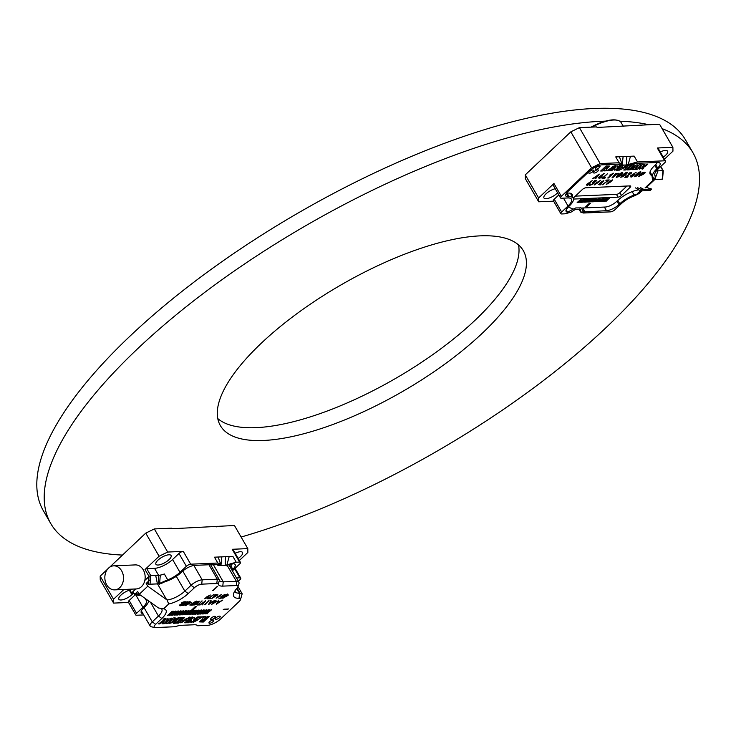 <?xml version="1.0" encoding="UTF-8"?>
<svg xmlns="http://www.w3.org/2000/svg" width="736" height="736" viewBox="0 0 736 736"><rect width="100%" height="100%" fill="white"/><g stroke="black" fill="none" stroke-linecap="round" stroke-linejoin="round"><path stroke-width="1.1" d="M213.173 590.566L217.433 586.546L213.173 590.566L212.483 590.392M207.957 597.2L210.33 595.056L206.531 597.006L204.801 598.81L208.067 597.393L207.81 596.896L204.774 598.699M210.174 598.699L210.68 598.23L208.555 598.322L213.771 594.762L207.368 598.828L210.174 598.699L207.258 598.626M214.829 594.771L215.17 595.111L211.867 598.442L217.948 594.826L215.39 594.394L215.17 595.111M217.083 597.485L221.646 594.559L217.681 596.905L219.779 596.482L217.083 597.485M224.13 595.369L220.966 596.804L222.585 596.684L221.205 597.779L218.978 598.322L221.131 598.23L223.744 596.151L221.72 596.418L224.13 595.369M226.486 595.139L227.507 594.173L225.372 595.185L222.723 598.221L228.372 595.056L226.486 595.139L227.396 593.98M148.267 583.344L146.17 583.436L147.78 586.215L167.026 599.95L168.71 603.989A17.526 6.164 -30 0 0 188.241 593.556L194.414 587.724A5.842 2.052 150 0 1 201.71 584.154L216.816 583.501A5.502 1.932 150 0 1 218.233 584.126A17.526 6.164 -30 0 0 222.769 586.123L236.394 585.543A5.842 2.052 150 0 1 237.848 586.923A5.842 2.052 150 0 1 236.964 588.285A21.307 7.498 -30 0 0 233.726 593.253A21.307 7.498 -30 0 0 239.034 598.285A5.842 2.052 150 0 1 240.488 599.665A5.842 2.052 150 0 1 239.099 601.542L220.791 618.829A10.654 3.744 150 0 1 207.478 625.352L197.653 625.766A14.435 5.078 150 0 0 194.24 624.763L181.249 625.324A14.435 5.078 150 0 0 175.288 626.722L155.719 627.56A5.842 2.052 150 0 1 155.038 627.523L151.312 626.805A8.933 3.146 -30 0 1 150.162 626.106A8.933 3.146 -30 0 1 152.269 621.883L158.442 616.05A14.435 5.078 150 0 0 161.846 609.224A14.435 5.078 150 0 0 160.678 608.295M168.71 603.989L163.604 608.801L158.507 607.991L139.26 594.256L147.78 586.215M144.035 607.632L152.269 621.883L155.664 624.303L161.837 618.479A17.526 6.164 150 0 0 163.696 608.819A17.526 6.164 150 0 0 163.604 608.801M155.664 624.303A5.842 2.052 150 0 0 155.038 627.523M209.64 621.745A2.751 0.966 -30 0 1 212.06 620.282A2.751 0.966 -30 0 1 213.753 620.292A2.751 0.966 -30 0 1 211.858 622.509A2.751 0.966 -30 0 1 208.987 623.042A2.751 0.966 -30 0 1 209.64 621.745M211.315 618.019A2.751 0.966 -30 0 1 213.734 616.556A2.751 0.966 -30 0 1 215.427 616.566A2.751 0.966 -30 0 1 213.532 618.783A2.751 0.966 -30 0 1 210.662 619.316A2.751 0.966 -30 0 1 211.315 618.019M216.08 617.817A2.751 0.966 -30 0 1 218.5 616.354A2.751 0.966 -30 0 1 220.193 616.363A2.751 0.966 -30 0 1 218.288 618.58A2.751 0.966 -30 0 1 215.427 619.114A2.751 0.966 -30 0 1 216.08 617.817M202.142 621.34C201.37 620.724 202.06 620.043 204.212 619.28L205.73 616.593L203.486 616.694L202.612 619.086L199.3 621.892L203.32 622.03L209.236 616.446L207.239 616.529L202.142 621.34L201.535 621.12M196.788 619.215L195.914 620.043L197.8 619.96L193.154 622.444L202.51 616.878L198.987 616.869L198.113 617.688L200.063 617.679L198.674 619.142L196.788 619.215M190.863 621.957C192.197 622.674 194.672 621 198.297 616.952L197.303 616.989L193.513 620.568L194.727 617.495L192.676 618.028L187.634 622.785L188.628 622.739L191.636 619.905L190.799 622.481M186.751 622.73L192.657 617.154L190.67 617.237L184.764 622.822L186.751 622.73L184.644 622.619M182.307 622.141L180.936 622.205L186.622 619.85L185.343 619.27L189.686 617.283L182.5 620.761L183.65 621.276L182.307 622.141M184.598 617.504L182.611 617.587L179.639 620.393L178.259 620.448L181.231 617.642L179.244 617.734L173.328 623.318L175.315 623.226L177.394 621.276L178.765 621.212L176.695 623.171L178.682 623.088L184.598 617.504M169.639 623.006C170.559 623.732 173.632 621.975 178.857 617.743L174.432 618.921L175.177 617.909L173.181 617.992L169.593 623.374M167.946 618.268L167.734 619.096C166.336 618.369 163.346 619.979 158.755 623.935L159.767 623.898L165.333 619.776L162.187 623.788L164.192 623.705L168.986 619.684L165.968 623.631L167.974 623.548L171.801 618.185L168.737 619.197L166.06 621.193L168.029 618.35M163.53 619.031L165.324 618.396L163.53 619.031M167.55 615.452L172.325 611.404L167.55 615.452M169.179 615.379L173.963 611.34L169.179 615.379M170.816 615.305L175.6 611.266L170.816 615.305M172.454 615.241L177.229 611.193L172.454 615.241M174.092 615.167L178.866 611.128L174.092 615.167M175.729 615.103L180.504 611.055L175.729 615.103M177.367 615.029L182.142 610.99L177.367 615.029M179.004 614.956L183.779 610.917L179.004 614.956M180.642 614.891L185.417 610.843L180.642 614.891M182.27 614.818L187.054 610.779L182.27 614.818M183.908 614.744L188.692 610.705L183.908 614.744M185.546 614.68L190.32 610.641L185.546 614.68M191.332 610.392L187.183 614.606L191.958 610.567L187.073 614.413M191.047 610.604L192.354 610.549L196.604 606.528L195.307 606.584L191.047 610.604L192.354 610.549L190.937 610.411L192.234 610.356L196.494 606.335M188.821 614.542L193.596 610.494L188.821 614.542M190.458 614.468L195.233 610.429L190.458 614.468M192.096 614.394L196.871 610.356L192.096 614.394M193.724 614.33L198.508 610.282L193.724 614.33M195.362 614.256L200.146 610.218L195.362 614.256M197 614.192L201.774 610.144L197 614.192M198.637 614.118L203.412 610.08L198.637 614.118M200.275 614.045L205.05 610.006L200.275 614.045M201.912 613.98L206.687 609.932L201.912 613.98M203.55 613.907L208.325 609.868L203.55 613.907M205.188 613.833L209.962 609.794L205.188 613.833M206.816 613.769L211.6 609.721L206.816 613.769M214.314 601.754L211.352 604.56L217.23 601.266L215.16 601.349L215.712 600.438L214.314 601.754L213.679 601.579M210.717 600.65L208.472 604.587L214.884 600.475L212.327 601.846L210.459 601.919L210.717 600.65M204.341 604.762L205.868 604.32L205.188 604.348L209.033 600.723L204.341 604.762M202.28 604.845L205.638 600.87L199.585 604.964L202.934 603.235L202.28 604.845M197.432 605.056L198.959 604.615L198.278 604.642L202.124 601.018L197.432 605.056M196.512 604.348L199.281 601.229L196.512 602.02L193.789 605.112L196.512 604.348L193.761 605.001M192.188 605.277L196.448 601.257L189.796 605.038L192.188 605.277L189.759 604.937M188.434 602.867L185.472 605.664L191.342 602.37L189.272 602.462L189.833 601.542L188.434 602.867L187.8 602.692M185.343 604.826L188.112 601.708L185.343 602.499L182.62 605.59L185.343 604.826L182.583 605.48M179.409 605.645L181.01 605.756L185.27 601.735C182.629 601.901 181.286 602.655 181.258 603.998C179.326 604.964 178.968 605.562 180.154 605.792L179.382 605.526M216.274 604.247L218.518 600.318L218.261 601.588L220.128 601.505L222.686 600.134L216.274 604.247M223.965 609.196L228.298 609.012L223.404 609.73L223.965 609.196M217.92 564.622L213.431 564.816A14.435 5.078 -30 0 1 211.434 564.65M237.848 586.923L239.044 583.455L238.988 582.305L238.022 581.56L223.238 581.808A14.435 5.078 -30 0 1 219.678 580.584A14.435 5.078 -30 0 1 219.503 580.17A8.593 3.027 150 0 0 219.402 579.913A8.593 3.027 150 0 0 217.286 579.186L202.179 579.83A8.933 3.146 150 0 0 191.02 585.304L182.795 571.062M228.924 564.926A10.313 3.625 -30 0 1 229.071 565.128L238.841 582.047M232.116 564.116A8.933 3.146 -30 0 1 230.138 566.407A17.866 6.284 150 0 0 229.926 566.6M167.026 599.95A14.435 5.078 150 0 0 184.837 591.128L191.02 585.304L194.414 587.724M114.696 589.867A12.024 9.329 -92.5 0 0 119.802 587.595A12.024 9.329 -92.5 0 0 122.949 573.96A12.024 9.329 -92.5 0 0 113.666 565.837A12.024 9.329 -92.5 0 0 104.852 578.248A12.024 9.329 -92.5 0 0 114.696 589.867L136.344 588.938A12.024 9.329 -92.5 0 0 141.459 586.675A12.024 9.329 -92.5 0 0 144.826 580.391L147.752 577.631L149.362 580.419L146.17 583.436M139.104 593.998L137.65 594.384L131.965 592.627L135.746 588.966L132.848 591.698L134.458 594.486L137.65 591.468L139.26 594.256M239.034 598.285L239.559 593.492L235.778 592.682L234.848 591.026M239.559 593.492L240.175 593.418L237.112 588.11M240.488 599.665L242.153 593.777L240.175 593.418M209.116 616.253L203.21 621.837L199.263 621.791M204.212 619.28L204.102 619.086C201.949 619.841 201.259 620.531 202.032 621.147M205.62 616.4L204.102 619.086M197.8 619.96L195.804 619.85M202.428 616.796L193.375 622.242M199.925 617.624L198.334 617.486M188.628 622.739L187.524 622.592M191.636 619.905L188.517 622.546M198.186 616.75C194.562 620.807 192.078 622.481 190.753 621.764M193.513 620.568L194.617 617.302M192.547 616.961L186.64 622.536M188.821 618.102L185.325 619.16M186.548 619.767L180.283 622.822M189.575 617.09L188.701 617.909M183.558 621.184L182.464 620.641M178.259 620.448L181.12 617.449M175.315 623.226L173.208 623.116M177.394 621.276L175.205 623.033M178.765 621.212L177.275 621.083M178.682 623.088L176.585 622.978M184.488 617.311L178.572 622.886M175.389 619.611L172.233 621.911L173.77 619.482L175.389 619.611L173.77 619.482M172.233 621.911L173.88 619.675M174.432 618.921L175.067 617.706M178.738 617.55C173.521 621.782 170.448 623.539 169.528 622.812M167.974 623.548L165.858 623.438M171.709 618.102L167.863 623.346M166.06 621.193L167.624 618.902M159.767 623.898L158.645 623.742M165.333 619.776L159.657 623.705M164.192 623.705L162.067 623.594M165.131 622.527L164.073 623.512M168.986 619.684L165.02 622.334M165.232 618.314L163.226 619.473M164.064 619.004L164.579 618.82L164.064 619.004M168.066 615.425L167.431 615.25M172.215 611.211L167.955 615.232M169.703 615.36L169.068 615.186M173.852 611.147L169.593 615.158M171.341 615.287L170.706 615.112M175.481 611.073L171.23 615.094M172.978 615.213L172.344 615.048M177.118 611L172.859 615.02M174.607 615.149L173.981 614.974M178.756 610.935L174.496 614.956M176.244 615.075L175.619 614.9M180.394 610.862L176.134 614.882M177.882 615.011L177.256 614.836M182.031 610.788L177.772 614.808M179.52 614.937L178.885 614.762M183.669 610.724L179.409 614.744M181.157 614.864L180.522 614.698M185.306 610.65L181.047 614.67M182.795 614.799L182.16 614.624M186.935 610.586L182.684 614.606M184.432 614.726L183.798 614.551M188.572 610.512L184.313 614.532M186.07 614.652L185.435 614.486M190.21 610.438L185.95 614.459M189.336 614.514L188.71 614.339M193.485 610.3L189.226 614.321M190.974 614.45L190.339 614.275M195.123 610.227L190.863 614.247M192.611 614.376L191.976 614.201M196.76 610.162L192.501 614.183M194.249 614.302L193.614 614.137M198.398 610.089L194.138 614.109M195.886 614.238L195.252 614.063M200.026 610.024L195.776 614.045M197.524 614.164L196.889 613.99M201.664 609.951L197.404 613.971M199.162 614.1L198.527 613.925M203.302 609.877L199.042 613.898M200.79 614.026L200.164 613.852M204.939 609.813L200.68 613.833M202.428 613.953L201.802 613.787M206.577 609.739L202.317 613.76M204.065 613.888L203.43 613.714M208.214 609.675L203.955 613.686M205.703 613.815L205.068 613.64M209.852 609.601L205.592 613.622M207.34 613.741L206.706 613.576M211.48 609.528L207.23 613.548M214.746 601.735L216.025 601.68L212.98 603.41L214.636 601.542L211.996 603.943M216.025 601.68L214.636 601.542M216.734 601.284L213.964 602.848M215.16 601.349L216.034 600.217M211.72 602.241L209.429 603.732L210.128 602.103L211.72 602.241L210.128 602.103M209.429 603.732L210.238 602.306M214.443 600.493L209.981 603.373M209.429 603.722L208.711 604.173M210.459 601.919L211.066 600.438M205.197 604.725L204.231 604.569M205.758 604.127L205.077 604.532M205.188 604.348L208.923 600.53M202.786 604.826L202.17 604.652M203.605 602.784L202.667 604.633M205.528 600.668L203.495 602.591M200.082 604.946L199.474 604.771M202.934 603.235L199.971 604.744M198.288 605.02L197.322 604.863M198.849 604.422L198.168 604.826M198.278 604.642L202.014 600.824M196.917 601.763L194.332 604.67M198.554 602.094L194.359 604.78L196.714 602.177L198.554 602.094L198.6 601.358L197.395 601.496M199.208 601.146L196.402 604.155M195.629 601.662L192.188 604.909L190.431 604.688L195.518 601.459L190.385 604.578M196.337 601.064L192.078 605.084M188.867 602.848L190.146 602.793L187.091 604.523L188.756 602.646L186.116 605.056M190.146 602.793L188.756 602.646M190.854 602.388L188.085 603.962M189.272 602.462L190.155 601.33M185.748 602.241L183.163 605.148M187.386 602.572L183.19 605.259L185.546 602.655L187.386 602.572L187.432 601.836L186.226 601.974M188.039 601.625L185.233 604.633M180.89 605.185C179.409 604.937 179.86 604.504 182.252 603.897L181.001 605.388L180.007 605.176M184.423 602.149L182.795 603.695L181.626 603.566L184.313 601.956L181.599 603.446M181.01 605.756L180.044 605.599M185.159 601.542L180.9 605.562M181.001 605.388C179.52 605.13 179.97 604.698 182.362 604.1M219.521 601.901L217.23 603.391L217.93 601.772L219.521 601.901L217.93 601.772M218.261 601.588L218.868 600.098M216.513 603.833L218.04 601.965M217.782 603.032L222.244 600.153M224.094 597.402L225.897 595.396L224.094 597.402L227.369 595.534L225.897 595.396M226.007 595.59L227.369 595.534M225.483 595.608L224.784 595.442M223.155 598.193L222.603 598.018M227.893 595.507L223.045 598M228.252 594.863L227.774 595.314M224.728 595.295L224.011 595.176M222.585 596.684L220.929 596.694M225.06 594.329L224.618 595.102M221.131 598.23L218.868 598.129M223.624 595.958L221.021 598.037M224.333 594.67L221.692 596.298M220.8 595.038L218.38 596.399M220.92 595.231L218.39 596.408L220.883 594.826M219.3 596.491L217.644 596.795M221.573 594.476L216.117 598.221M216.145 595.148L215.703 595.737L215.298 595.387L215.703 595.737L215.933 595.139L217.212 595.194L212.612 598.064L215.179 595.194L212.575 597.963M215.933 595.139L217.212 595.194M217.874 594.734L211.821 598.34M210.56 598.037L210.064 598.506M208.555 598.322L213.661 594.568M207.442 597.466L205.436 598.34M209.493 595.461L207.138 596.657M209.604 595.654L207.166 596.703L209.539 595.323M210.248 594.973L207.81 596.896M217.322 586.353L213.063 590.373M227.728 609.546L228.188 608.81M223.284 609.528L227.617 609.344M131.965 592.627L133.391 592.636M133.207 592.314L132.462 592.351M218.334 565.579L227.111 565.193L232.705 563.739A9.964 3.505 -30 0 1 235.161 564.586A9.964 3.505 -30 0 1 232.806 569.296L230.782 565.782M148.69 600.981A16.836 5.925 -30 0 1 144.458 607.237L143.603 608.037A9.964 3.505 -30 0 0 141.257 612.748A9.964 3.505 -30 0 0 142.922 613.576M136.556 613.327A3.441 1.205 150 0 0 135.746 614.956L128.349 602.14A3.441 1.205 -30 0 1 129.159 600.512L136.556 613.327L142.94 607.301A14.435 5.078 -30 0 0 146.344 600.475A14.435 5.078 -30 0 0 146.142 600.18L145.774 598.911M135.746 614.956A3.441 1.205 150 0 0 136.592 615.241L143.713 614.937M148.543 579.011L148.709 576.822L144.826 580.391A12.024 9.329 -92.5 0 0 135.314 564.908L113.666 565.837M148.709 576.822L148.341 584.292A7.213 5.603 -92.5 0 0 148.368 584.292L149.058 576.481A1.371 0.488 -30 0 1 150.779 575.644L155.692 575.432L157.43 583.906L158.599 583.832L167.698 579.83L164.321 573.979A14.435 5.078 -30 0 1 160.282 575.11L159.574 584.356M149.058 576.481L145.038 569.517L159.096 556.25L145.746 533.131L109.636 567.217M107.566 569.167L100.179 576.141L113.528 599.26L123.906 589.472M137.65 594.384A7.213 5.603 87.5 0 1 137.65 594.412L131.606 592.958A1.371 0.488 -30 0 0 131.284 593.612A1.371 0.488 -30 0 0 131.44 593.713L131.615 593.731A1.371 0.488 -30 0 1 131.44 593.713M160.282 575.11A14.435 5.078 150 0 1 158.571 575.304L155.692 575.432M158.599 583.832L158.571 575.304L154.551 568.339L146.758 568.68L150.779 575.644L150.015 584.218L157.43 583.906M145.038 569.517A1.371 0.488 -30 0 1 146.758 568.68M232.705 563.739L230.414 563.831L236.247 562.24L239.605 562.092L232.208 549.286L247.802 548.614L234.453 525.495L171.976 528.742L171.654 528.181L154.33 528.926L167.679 552.046L183.273 551.374L190.67 564.19L217.847 563.031L214.47 557.18L229.19 556.545L226.651 565.809M231.95 570.106A16.496 5.805 -30 0 1 231.96 570.096L232.806 569.296M235.097 568.312L240.746 578.11A3.441 1.205 150 0 1 239.936 579.738L238.363 581.219M240.746 578.11A3.441 1.205 150 0 0 239.899 577.815L234.655 568.726M236.477 577.962L239.899 577.815M232.401 570.897A14.435 5.078 -30 0 1 233.257 570.041L239.642 564.015A3.441 1.205 150 0 0 240.451 562.387A3.441 1.205 150 0 0 239.605 562.092M216.494 526.838L217.129 526.24M113.528 599.26L113.602 603.097L100.252 579.977L100.179 576.141M145.746 533.131L154.33 528.926M154.551 568.339A14.435 5.078 150 0 0 172.592 559.507L179.989 572.323A14.435 5.078 -30 0 1 167.698 579.83M218.15 564.724L218.353 565.57L216.356 564.438L194.81 565.358A9.964 3.505 -30 0 0 182.353 571.458L181.507 572.258A16.836 5.925 -30 0 1 167.164 581.017L162.288 582.489M221.83 556.867L220.956 565.423L220.257 565.368L220.57 563.96L217.847 563.031M190.67 564.19A3.441 1.205 150 0 0 186.374 566.297L178.977 553.481L172.592 559.507M179.989 572.323L186.374 566.297M239.356 560.492L247.866 552.451L247.802 548.614M113.602 603.097L128.533 602.462M236.247 562.24L232.87 556.388L229.19 556.545M238.179 558.449A8.758 3.082 150 0 0 242.54 552.46A8.758 3.082 150 0 0 235.17 553.242M129.334 590.235A8.758 3.082 150 0 0 121.495 594.605A8.758 3.082 150 0 0 118.864 599.251A8.758 3.082 150 0 0 121.026 599.996A8.758 3.082 150 0 0 132.609 593.998M158.065 565.027A8.758 3.082 150 0 0 167.192 561.172A8.758 3.082 150 0 0 171.083 555.524A8.758 3.082 150 0 0 161.957 557.235A8.758 3.082 150 0 0 155.912 564.282A8.758 3.082 150 0 0 158.065 565.027M232.208 549.286A3.441 1.205 -30 0 1 233.054 549.571L240.451 562.387M135.36 594.66L129.159 600.512M167.679 552.046L159.096 556.25M178.977 553.481A3.441 1.205 -30 0 1 183.273 551.374M230.414 563.831L226.854 565.082L220.956 565.423M218.15 557.023L220.57 563.96M225.51 556.71L225.207 565.248M148.295 584.264L148.442 581.293M148.368 584.264L159.942 583.777L163.999 582.415M158.01 583.878L158.958 583.86M140.604 595.222L138.258 595.323L137.65 594.412M566.196 209.723L567.631 212.272L568.588 212.318A9.964 3.505 -30 0 1 566.131 211.471A9.964 3.505 -30 0 1 568.477 206.752L569.333 205.951A16.496 5.805 -30 0 0 573.224 198.15A16.496 5.805 -30 0 0 569.158 196.751L567.06 193.117M652.593 179.612L653.476 178.36L653.099 177.118A16.836 5.925 -30 0 1 652.86 176.778A16.836 5.925 -30 0 1 656.834 168.82L657.68 168.01L655.684 164.56M664.442 159.197L672.962 151.156L672.888 147.32L657.294 147.991A3.441 1.205 -30 0 1 658.15 148.286L665.546 161.092A3.441 1.205 150 0 1 664.737 162.72L658.343 168.756A14.435 5.078 -30 0 0 654.939 175.582A14.435 5.078 -30 0 0 655.15 175.867L655.178 178.287L653.945 179.529L661.728 179.188M665.546 161.092A3.441 1.205 150 0 0 664.7 160.807L657.294 147.991M637.523 161.966L634.147 156.115L626.787 156.437L626.483 164.974L637.523 161.966L664.7 160.807M657.68 168.01A9.964 3.505 -30 0 0 660.036 163.3A9.964 3.505 -30 0 0 657.579 162.454L636.033 163.374L627.909 164.956L624.616 166.603L625.701 167.081L619.077 170.246L623.079 168.443L621.874 167.9L627.127 165.766M651.516 189.29L651.516 189.29A7.213 5.603 87.5 0 1 651.516 189.318L650.394 190.302L641.921 190.882L638.995 193.568L633.595 196.218A14.435 5.078 -30 0 0 621.294 203.725L614.91 209.751A3.441 1.205 150 0 1 610.613 211.858L583.446 213.017L580.704 212.069L606.482 210.689L604.385 207.064M662.234 179.198L662.915 170.623L656.356 170.899M660.606 166.621L662.915 170.623A1.371 0.488 -30 0 1 663.256 170.734A1.371 0.488 -30 0 1 663.274 170.853L662.547 179.032M568.588 212.318L570.878 212.216L565.036 213.808L561.678 213.955A3.441 1.205 150 0 1 560.832 213.661A3.441 1.205 150 0 1 561.642 212.032L568.036 206.006L563.491 198.14M566.334 193.384L568.293 196.788L569.158 196.751M568.293 196.788A9.964 3.505 -30 0 1 565.837 195.942A9.964 3.505 -30 0 1 568.192 191.222L589.692 170.927A9.964 3.505 -30 0 1 602.149 164.827L621.975 163.981L621.524 165.094L626.483 164.974M672.888 147.32L659.539 124.2L597.071 127.448L596.749 126.896L579.425 127.632L600.171 163.567L619.114 162.757L621.975 163.981M600.171 163.567L591.578 167.771L570.832 131.836L525.274 174.855L538.623 197.975L538.697 201.802L525.348 178.682L525.274 174.855M561.347 196.319A3.441 1.205 150 0 0 560.538 197.938L553.141 185.122A3.441 1.205 -30 0 1 553.95 183.503L561.347 196.319L591.578 167.771M560.538 197.938A3.441 1.205 150 0 0 561.384 198.232L567.879 197.956A14.435 5.078 -30 0 1 571.44 199.18A14.435 5.078 -30 0 1 568.036 206.006M642.215 124.945L641.58 125.543M590.999 127.135A30.066 10.58 -30 0 1 612.858 119.867A30.066 10.58 -30 0 1 616.372 120.078L617.2 120.235A30.756 10.819 150 0 0 613.603 120.014A30.756 10.819 150 0 0 591.919 127.098M616.943 201.149L618.93 204.59L619.786 203.789A16.836 5.925 -30 0 1 634.119 195.031L638.995 193.568M618.93 204.59A9.964 3.505 -30 0 1 606.482 210.689M553.95 183.503L538.623 197.975M619.114 162.757L615.738 156.906L619.418 156.75L621.846 163.686M626.787 156.437L619.418 156.75M570.832 131.836L579.425 127.632M553.619 201.167L538.697 201.802M555.22 188.72A8.758 3.082 150 0 0 546.931 193.016A8.758 3.082 150 0 0 543.95 197.966A8.758 3.082 150 0 0 549.718 197.855A8.758 3.082 150 0 0 557.584 192.823M663.265 157.154A8.758 3.082 150 0 0 667.626 151.165A8.758 3.082 150 0 0 665.473 150.42A8.758 3.082 150 0 0 660.266 151.956M560.832 213.661L553.435 200.845A3.441 1.205 -30 0 1 554.245 199.217L558.799 194.93M655.15 175.867L654.792 175.251M582.838 207.984L584.678 211.618L582.562 210.726L581.872 208.592L580.925 207.883L575.736 207.938L573.188 209.134L568.229 207M632.15 191.618L634.119 195.031M623.318 126.325L621.184 122.627A30.756 10.819 150 0 0 617.2 120.235M567.631 212.272L573.188 209.134M570.878 212.216L575.304 209.456L580.502 209.769L579.554 209.272M579.655 209.272L580.502 209.769L580.584 211.802M651.415 188.977L646.41 187.432L651.369 188.968L641.866 189.732L637.293 193.642M643.614 189.299L640.338 187.514M641.866 189.732L637.45 187.634M641.222 191.277L635.453 187.864M652.473 179.602L651.875 174.874M658.012 170.835L654.736 179.52M619.418 164.45L619.62 165.296L619.887 164.855M619.62 165.296L617.624 164.165M630.467 156.28L627.928 165.536M623.098 156.593L622.224 165.158M642.556 168.305L642.583 168.36C641.746 169.39 641.994 169.372 643.338 168.332L642.583 168.36C641.746 169.39 641.994 169.372 643.338 168.332L643.31 168.277C641.967 169.317 641.718 169.335 642.556 168.305L642.611 169.105L642.574 168.296L642.611 169.105L642.574 168.296L643.292 168.222M642.427 169.032L642.703 168.369L642.427 169.032M620.724 165.278C617.412 168.829 615.241 170.43 614.238 170.099L615.296 167.293L611.846 170.55L610.917 170.596C614.183 166.916 616.455 165.398 617.734 166.032L617.062 167.9L619.804 165.315M633.31 168.737L629.216 169.814C633.99 165.959 636.806 164.358 637.68 165.02L634.496 169.584L632.638 169.666L633.282 168.682L631.405 168.82M620.862 175.324L622.794 172.969C622.582 171.175 616.207 176.18 616.299 177.514L620.862 175.324M625.416 175.131L627.348 172.776C627.136 170.982 620.761 175.978 620.844 177.321L625.416 175.131M639.078 174.542L641.01 172.187C640.798 170.393 634.414 175.398 634.506 176.732L639.078 174.542M609.73 175.131L612.002 174.027L607.78 178.02L608.433 177.992L613.465 173.245L609.73 175.131M601.349 177.284L599.684 178.37L599.021 178.397L600.144 177.339L598.386 177.413L603.649 173.668L599.72 176.76L601.809 175.766L602.462 175.738L601.459 176.686L602.011 176.658L598.994 178.342M633.88 175.297L633.328 175.315L634.331 174.377L633.668 174.404L631.58 175.398L636.18 172.27L630.255 176.051L632.012 175.968L630.89 177.026L631.543 176.999L633.88 175.297M593.262 178.636L594.946 177.339L596.169 177.284L595.12 178.563L595.774 178.535L599.288 174.165L592.581 178.609M605.581 177.514L603.391 177.606L607.412 173.816L602.066 178.268L604.918 178.14L605.581 177.514M617.909 173.365L615.324 175.058L616.253 173.438L615.544 173.466L612.067 177.836L617.909 173.365M628.02 176.557L626.143 176.64L631.819 172.767L629.501 172.868L628.838 173.494L630.448 173.42L624.772 177.293L627.357 177.183L628.02 176.557M644.432 172.224L642.933 172.288L638.25 176.714L643.144 174.276C645.187 173.162 645.61 172.482 644.432 172.224L645.095 172.426M610.972 181.544L612.554 179.888L609.233 181.498L606.243 184.46L610.328 182.114L612.573 179.915M589.784 183.706L590.3 182.786L589.711 182.804L587.742 183.798L592.195 180.679L586.491 184.442L588.046 184.377L586.932 185.435L587.512 185.408L589.784 183.706M593.078 182.666L593.106 182.721C593.529 183.568 592.554 184.239 590.18 184.754L589.518 185.38C593.363 184.258 594.697 183.163 593.51 182.105L596.795 180.486L594.725 180.568L592.259 182.795L593.501 182.832L592.232 182.74M594.338 182.28L593.483 182.05C594.66 183.108 593.326 184.202 589.49 185.325M595.222 183.448L594.2 184.994L600.76 180.311L595.222 183.448M605.921 180.688L607.918 180.605L602.14 184.782L609.27 179.943L606.584 180.062L605.921 180.688M599.941 184.377L599.73 184.874L600.401 184.856L603.842 180.578L598.589 184.543L599.941 184.377L598.58 184.515M580.612 199.64L577.199 202.474L580.612 199.64M581.974 199.585L578.56 202.418L581.974 199.585M583.335 199.52L579.922 202.354L583.335 199.52M584.697 199.465L581.284 202.299L584.697 199.465M586.058 199.41L582.645 202.244L586.058 199.41M587.42 199.346L584.007 202.179L587.42 199.346M588.782 199.29L585.368 202.124L588.782 199.29M590.143 199.235L586.73 202.069L590.143 199.235M591.496 199.171L588.092 202.004L591.496 199.171M592.857 199.116L589.444 201.949L592.857 199.116M594.219 199.06L590.806 201.894L594.219 199.06M595.58 198.996L592.167 201.83L595.58 198.996M596.942 198.941L593.529 201.774L596.942 198.941M598.304 198.886L594.89 201.719L598.304 198.886M599.665 198.821L596.252 201.655L599.665 198.821M601.027 198.766L597.614 201.6L601.027 198.766M602.388 198.711L598.975 201.544L602.388 198.711M603.75 198.646L600.337 201.48L603.75 198.646M605.112 198.591L601.698 201.425L605.112 198.591M606.473 198.536L603.06 201.37L606.473 198.536M607.835 198.472L604.422 201.305L607.835 198.472M609.196 198.416L605.783 201.25L609.196 198.416M590.364 203.329L589.288 203.375L585.874 206.586L586.96 206.54L590.364 203.329M652.142 175.536A17.866 6.284 -30 0 1 650.192 174.23A17.866 6.284 -30 0 1 654.414 165.784L655.261 164.974A8.933 3.146 150 0 0 657.248 162.463M566.518 193.108A8.933 3.146 150 0 0 567.162 193.117L568.026 193.08A17.526 6.164 -30 0 1 572.35 194.571A17.526 6.164 -30 0 1 572.498 196.889M566.812 208.638A8.933 3.146 150 0 0 567.456 208.647M638.866 189.879A17.866 6.284 -30 0 0 617.366 200.753L616.51 201.554A8.933 3.146 150 0 1 605.351 207.028L581.32 208.049M599.362 167.596A2.751 0.966 150 0 0 600.006 166.299A2.751 0.966 150 0 0 597.144 166.833A2.751 0.966 150 0 0 595.249 169.05A2.751 0.966 150 0 0 596.933 169.059A2.751 0.966 150 0 0 599.362 167.596M592.876 171.562A2.751 0.966 150 0 0 593.52 170.264A2.751 0.966 150 0 0 590.658 170.798A2.751 0.966 150 0 0 588.754 173.015A2.751 0.966 150 0 0 590.447 173.024A2.751 0.966 150 0 0 592.876 171.562M597.669 171.359A2.751 0.966 150 0 0 598.322 170.053A2.751 0.966 150 0 0 595.452 170.596A2.751 0.966 150 0 0 593.556 172.804A2.751 0.966 150 0 0 595.249 172.813A2.751 0.966 150 0 0 597.669 171.359M573.28 198.251A2.751 0.966 -30 0 1 573.878 197.515L582.397 189.474A2.751 0.966 -30 0 1 585.828 187.79L629.998 185.895A2.751 0.966 -30 0 1 630.678 186.134A2.751 0.966 -30 0 1 630.025 187.432L621.515 195.472A2.751 0.966 -30 0 1 618.074 197.156L573.905 199.042A2.751 0.966 -30 0 1 573.5 199.005M641.056 166.667C637.413 169.501 635.748 170.172 636.06 168.682L639.216 164.533L641.074 164.45L638.351 168.047L642.74 164.376L644.607 164.303L641.755 167.946L646.852 164.202L647.79 164.165C643.604 167.762 640.854 169.234 639.538 168.572L641.019 166.612C637.385 169.446 635.72 170.117 636.024 168.618M635.775 169.4L636.06 168.682M639.28 169.243L639.538 168.572M629.63 167.357L628.351 167.412L625.646 169.961L623.797 170.044L629.179 164.956L631.037 164.882L629.151 166.658L630.43 166.603L632.316 164.827L634.165 164.744L628.783 169.832L626.925 169.906L629.63 167.357L628.351 167.412M623.548 165.204L618.157 170.283L616.308 170.366L621.69 165.278L623.548 165.204M607.715 166.612L602.554 170.954L600.705 171.028L606.087 165.95L609.84 166.078L606.814 168.627L606.05 170.798L603.962 170.89L605.314 168.452C607.31 167.753 607.936 167.127 607.2 166.575L607.724 166.64M611.239 167.808L612.711 166.492L615.517 165.545L606.915 170.614L610.208 170.623L611 169.878L609.187 169.887L610.448 168.562L612.205 168.489L612.996 167.734L611.211 167.753L612.711 166.492M649.906 172.546A17.866 6.284 150 0 0 650.532 172.758M570.888 194.102A17.526 6.164 150 0 0 571.016 193.476M575.34 196.126L616.464 194.368A2.751 0.966 150 0 0 619.905 192.685L626.952 186.024M654.792 179.538L646.576 187.284A6.872 3.597 -133.4 0 1 645.076 187.864L653.853 179.575M586.96 206.54L585.847 206.531M590.336 203.265L586.932 206.485M606.216 201.232L605.746 201.195M609.16 198.361L606.179 201.176M604.854 201.287L604.385 201.25M607.798 198.416L604.817 201.232M603.492 201.351L603.023 201.305M606.436 198.481L603.456 201.287M602.131 201.406L601.662 201.37M605.075 198.536L602.094 201.351M600.769 201.462L600.309 201.425M603.713 198.591L600.732 201.406M599.408 201.526L598.948 201.48M602.361 198.656L599.38 201.462M598.046 201.581L597.586 201.544M600.999 198.711L598.018 201.526M596.684 201.636L596.224 201.6M599.638 198.766L596.657 201.581M595.323 201.701L594.863 201.664M598.276 198.83L595.295 201.636M593.961 201.756L593.501 201.719M596.914 198.886L593.934 201.701M592.6 201.811L592.14 201.774M595.553 198.941L592.572 201.756M591.238 201.876L590.778 201.839M594.191 199.005L591.21 201.82M589.876 201.931L589.416 201.894M592.83 199.06L589.849 201.876M588.515 201.986L588.055 201.949M591.468 199.116L588.487 201.931M587.162 202.05L586.693 202.014M590.106 199.18L587.126 201.995M585.801 202.106L585.332 202.069M588.745 199.235L585.764 202.05M584.439 202.161L583.97 202.124M587.383 199.29L584.402 202.106M583.078 202.225L582.608 202.188M586.022 199.355L583.041 202.17M581.716 202.28L581.247 202.244M584.66 199.41L581.679 202.225M580.354 202.336L579.885 202.299M583.298 199.465L580.318 202.28M578.993 202.4L578.524 202.363M581.937 199.53L578.956 202.345M577.631 202.455L577.162 202.418M580.575 199.585L577.594 202.4M601.036 183.31L601.275 182.74L600.604 182.767L600.125 183.899C598.957 184.212 599.5 183.43 601.754 181.553C603.456 180.716 603.345 181.194 601.432 183.006L600.999 183.255L601.238 182.684M601.717 181.498L602.996 181.139L601.717 181.498C599.463 183.374 598.92 184.156 600.088 183.844M599.463 183.972L600.125 183.899M600.815 183.871L600.364 184.8M603.824 180.55L600.778 183.816M607.918 180.605L605.884 180.633M602.729 184.764L602.112 184.727M605.415 182.519L602.692 184.708M608.902 180.292L605.388 182.464M597.577 182.758L595.093 184.285L597.604 182.942M597.577 182.887L595.093 184.405M598.488 182.169L594.182 184.966M597.466 182.197L600.723 180.256M594.568 181.176L593.483 182.05M596.123 181.111L594.532 181.12M596.758 180.421L596.096 181.047M589.297 183.724L590.263 182.73M587.742 183.798L592.158 180.624M588.046 184.377L586.454 184.386M587.512 185.408L586.896 185.38M588.634 184.359L587.484 185.352M589.122 184.331L588.598 184.294M589.748 183.65L589.085 184.276M609.353 182.206L607.136 183.752L609.353 182.206L608.332 183.761L607.182 183.88M611.68 180.467L610.08 181.599M610.245 181.893L606.234 184.432M610.935 181.488L610.218 181.838M639.566 176.06L641.038 174.588L639.566 176.06L642.399 174.699L641.065 174.644M642.675 174.036L641.636 174.027L642.896 172.831L644.175 172.96L642.675 174.036M641.672 174.082L642.924 172.886M643.2 174.331L638.314 176.658M643.144 174.276L643.108 174.22C645.15 173.107 645.582 172.426 644.405 172.169M644.175 172.96L642.896 172.831M642.381 174.68L641.038 174.588M626.143 176.64L631.295 173.254M631.792 172.712L631.267 173.199M630.448 173.42L628.811 173.438M627.357 177.183L624.735 177.238M627.983 176.502L627.32 177.128M615.324 175.058L616.225 173.383M612.729 177.808L612.039 177.781M614.919 175.738L612.692 177.753M618.599 173.282L614.882 175.683M603.391 177.606L607.375 173.76M604.918 178.14L602.039 178.204M605.544 177.459L604.882 178.084M596.675 176.668L595.746 176.649L598.138 174.8L596.675 176.668M595.774 176.704L598.166 174.855M594.946 177.339L593.225 178.581M596.169 177.284L594.918 177.284M595.774 178.535L595.093 178.508M599.26 174.11L595.746 178.48M633.328 175.315L634.294 174.322M631.58 175.398L636.152 172.215M632.012 175.968L630.228 175.996M631.543 176.999L630.853 176.971M632.666 175.941L631.516 176.944M633.218 175.922L632.638 175.886M633.843 175.242L633.181 175.867M602.434 175.683L601.459 176.686M604.284 173.576L599.72 176.76M600.144 177.339L598.359 177.358M601.984 176.603L601.321 177.229M612.002 174.027L609.702 175.076M608.433 177.992L607.743 177.965M613.428 173.19L608.405 177.937M636.53 174.772L638.894 172.776L640.062 172.748L637.496 175.426C635.867 176.493 635.251 176.566 635.637 175.646L636.53 174.772L635.61 175.591M637.542 173.816L636.493 174.717M638.259 173.19L637.514 173.76M638.894 172.776L638.222 173.135M640.992 172.16L639.041 174.487L634.487 176.704M640.035 172.693L638.866 172.721M621.635 176.704L625.241 173.365L626.41 173.328L623.834 176.005C622.214 177.072 621.589 177.146 621.984 176.226L621.653 176.732M622.868 175.352L621.948 176.171M623.889 174.395L622.84 175.297M624.597 173.779L623.852 174.34M625.241 173.365L624.57 173.724M627.33 172.748L625.388 175.076L620.834 177.293M626.41 173.328L625.204 173.31M618.323 175.554L620.687 173.558L621.856 173.521L619.28 176.198C617.66 177.266 617.044 177.348 617.43 176.428L618.323 175.554L617.403 176.364M619.335 174.588L618.286 175.499M620.043 173.972L619.298 174.533M620.687 173.558L620.016 173.917M622.776 172.942L620.834 175.269L616.28 177.486M621.837 173.503L620.66 173.503M638.351 168.047L641.047 164.395M641.755 167.946L644.57 164.238M639.501 168.516C640.817 169.179 643.577 167.707 647.763 164.11M625.646 169.961L628.323 167.348M623.76 169.988L625.618 169.906M629.151 166.658L631 164.827M628.783 169.832L634.138 164.689M626.897 169.85L628.756 169.777M619.142 170.182L625.683 167.063M624.616 166.603L627.09 165.71M621.856 167.872L623.079 168.443M618.157 170.283L623.512 165.14M616.271 170.31L618.13 170.228M602.554 170.954L607.163 166.52M600.668 170.973L602.526 170.899M606.814 168.627L609.822 166.051M606.05 170.798L606.786 168.572M603.925 170.835L606.022 170.743M633.806 168.047L635.288 165.968L632.371 168.056L633.806 168.047M635.315 166.023L632.408 168.112M630.062 169.777L631.378 168.765M629.188 169.758L630.034 169.722M634.496 169.584L637.652 164.965M632.61 169.611L634.46 169.528M614.201 170.044C615.213 170.375 617.375 168.774 620.696 165.223M615.296 167.293L611.846 170.55M610.889 170.54L611.818 170.494M617.062 167.9L617.697 165.977M614.716 166.29L612.683 166.437M615.48 165.49L614.689 166.235M610.208 170.623L606.906 170.586M610.972 169.823L610.181 170.568M610.448 168.562L609.178 169.85M612.205 168.489L610.411 168.507M612.959 167.679L612.168 168.434M642.537 168.24L642.583 169.041L643.466 168.176M217.782 418.572A174.91 61.539 150 0 0 474.674 320.629A174.91 61.539 150 0 0 518.53 244.932M241.114 537.041A370.778 130.456 150 0 0 605.489 328.155A370.778 130.456 150 0 0 692.962 152.775A370.778 130.456 150 0 0 662.106 128.653M648.582 124.669A370.778 130.456 150 0 0 619.776 121.192M605.415 121.155A370.778 130.456 150 0 0 217.985 282.587A370.778 130.456 150 0 0 50.756 523.554A370.778 130.456 150 0 0 122.498 555.073M692.962 152.775L685.556 139.96A370.778 130.456 150 0 0 299.23 212.373A370.778 130.456 150 0 0 43.36 510.738L50.756 523.554M482.071 333.445A174.91 61.539 150 0 0 523.333 250.709A174.91 61.539 150 0 0 341.09 284.869A174.91 61.539 150 0 0 220.377 425.62A174.91 61.539 150 0 0 327.916 426.273A174.91 61.539 150 0 0 482.071 333.445M222.769 586.123L223.238 581.808L213.431 564.816M236.339 581.247L227.074 565.202M216.816 583.501L217.286 579.186L208.95 564.751M166.64 599.684L157.541 583.915M176.3 576.334L184.837 591.128L188.241 593.556M161.837 618.479L158.442 616.05L150.475 602.26M201.71 584.154L202.179 579.83L193.881 565.45M218.233 584.126L219.503 580.17M236.394 585.543L236.854 581.274M236.707 588.57L239.54 593.492M129.453 589.232L131.606 592.958M220.699 564.245L216.356 564.438M142.94 607.301L135.691 594.734M231.96 570.096L229.936 566.591M135.672 593.345L137.936 594.044M137.89 595.231L134.725 594.476M653.476 178.36L655.178 178.287M631.681 163.558L636.033 163.374M554.245 199.217L561.642 212.032M619.786 203.789L617.798 200.348M656.834 168.82L654.838 165.37M573.362 198.113L573.905 199.042M630.025 187.432L629.16 185.932M619.905 192.685L621.515 195.472M618.074 197.156L616.464 194.368M210.606 564.678L219.402 579.913M150.162 626.106L141.376 610.889M237.976 586.546L242.273 593.98M128.772 589.26L131.284 593.612M218.187 564.871L218.334 565.607M148.571 577.024L148.479 578.882M148.359 581.366L148.221 584.274M145.976 599.95L145.084 598.414M134.624 594.476L137.982 595.286M660.781 166.456L663.256 170.734M570.409 193.283L573.224 198.15M650.035 171.893L652.86 176.778M580.492 207.745L581.072 207.938M578.919 209.3L580.704 212.069M580.06 209.328L579.315 209.07M652.372 179.639L662.501 179.207M652.335 177.707L652.363 179.658M655.316 176.106L654.755 175.131M627.909 164.956L619.611 165.306L619.454 164.597"/></g></svg>
